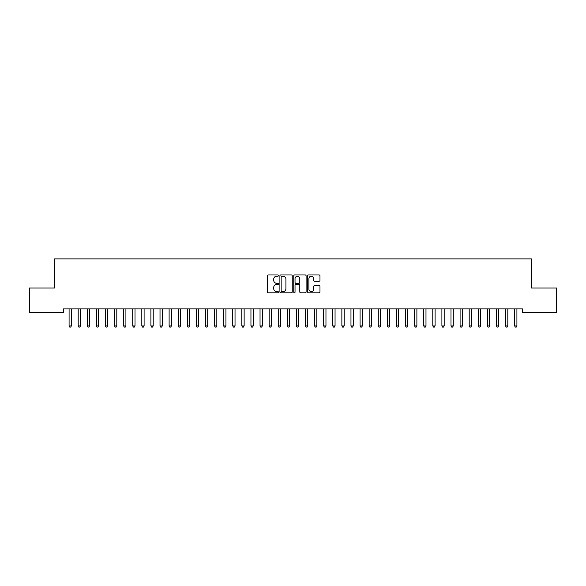 <?xml version="1.0" encoding="UTF-8"?>
<svg xmlns="http://www.w3.org/2000/svg" width="586" height="586" viewBox="0 0 586 586"><rect width="100%" height="100%" fill="white"/><g stroke="black" fill="none" stroke-linecap="round" stroke-linejoin="round"><path stroke-width="0.88" d="M278.453 275.596A0.623 0.623 0 0 0 277.83 274.973L268.344 274.973A0.894 0.894 0 0 0 267.45 275.867L267.45 291.931A0.894 0.894 0 0 0 268.344 292.824L277.83 292.824A0.623 0.623 0 0 0 278.453 292.202A0.623 0.623 0 0 0 277.83 291.572L276.599 291.572A2.857 2.857 0 0 1 273.743 288.715L273.743 287.382A2.857 2.857 0 0 1 276.599 284.525L277.83 284.525A0.623 0.623 0 0 0 278.453 283.895A0.623 0.623 0 0 0 277.83 283.272L276.599 283.272A2.857 2.857 0 0 1 273.743 280.416L273.743 279.075A2.857 2.857 0 0 1 276.599 276.218L277.83 276.218A0.623 0.623 0 0 0 278.453 275.596M319.084 281.265A0.894 0.894 0 0 0 319.978 280.372L319.978 275.867A0.894 0.894 0 0 0 319.084 274.973L308.551 274.973A0.894 0.894 0 0 0 307.657 275.867L307.657 291.931A0.894 0.894 0 0 0 308.551 292.824L319.084 292.824A0.894 0.894 0 0 0 319.978 291.931L319.978 286.488A0.894 0.894 0 0 0 319.084 285.594L314.579 285.594A0.894 0.894 0 0 0 313.686 286.488L313.686 289.184A2.388 2.388 0 0 1 311.298 291.572A2.388 2.388 0 0 1 308.91 289.184L308.91 278.606A2.388 2.388 0 0 1 311.298 276.218A2.388 2.388 0 0 1 313.686 278.606L313.686 280.372A0.894 0.894 0 0 0 314.579 281.265L319.084 281.265M522.419 308.903L63.581 308.903L63.581 312.543L29.3 312.543L29.3 287.99L54.491 287.99L54.491 258.895L531.509 258.895L531.509 287.99L556.7 287.99L556.7 312.543L522.419 312.543L522.419 308.903M292.216 275.867A0.894 0.894 0 0 0 291.33 274.973L280.797 274.973A0.894 0.894 0 0 0 279.903 275.867L279.903 291.931A0.894 0.894 0 0 0 280.797 292.824L291.33 292.824A0.894 0.894 0 0 0 292.216 291.931L292.216 275.867M294.67 274.973L305.203 274.973A0.894 0.894 0 0 1 306.097 275.867L306.097 291.931A0.894 0.894 0 0 1 305.203 292.824L300.699 292.824A0.894 0.894 0 0 1 299.805 291.931L299.805 285.419A0.894 0.894 0 0 0 298.911 284.525L295.923 284.525A0.894 0.894 0 0 0 295.029 285.419L295.029 292.202A0.623 0.623 0 0 1 294.406 292.824A0.623 0.623 0 0 1 293.784 292.202L293.784 275.867A0.894 0.894 0 0 1 294.67 274.973M281.778 276.218A0.623 0.623 0 0 0 281.148 276.848L281.148 290.949A0.623 0.623 0 0 0 281.778 291.572L283.067 291.572A2.857 2.857 0 0 0 285.924 288.715L285.924 279.075A2.857 2.857 0 0 0 283.067 276.218L281.778 276.218M299.805 278.658A2.388 2.388 0 0 0 297.417 276.27A2.388 2.388 0 0 0 295.029 278.658L295.029 282.379A0.894 0.894 0 0 0 295.923 283.272L298.911 283.272A0.894 0.894 0 0 0 299.805 282.379L299.805 278.658M71.353 309.379A0.908 0.908 0 0 1 71.419 309.034A0.908 0.908 0 0 0 71.353 309.379L71.353 325.926L69.082 325.926L69.082 309.379A0.908 0.908 0 0 0 69.016 309.034L68.965 308.903M71.353 325.926L70.672 327.105L69.763 327.105L69.082 325.926M80.45 309.379A0.908 0.908 0 0 1 80.516 309.034A0.908 0.908 0 0 0 80.45 309.379L80.45 325.926L78.172 325.926L78.172 309.379A0.908 0.908 0 0 0 78.106 309.034L78.055 308.903M89.541 309.379A0.908 0.908 0 0 1 89.607 309.034A0.908 0.908 0 0 0 89.541 309.379L89.541 325.926L87.27 325.926L87.27 309.379A0.908 0.908 0 0 0 87.204 309.034L87.146 308.903M80.45 325.926L79.769 327.105L78.861 327.105L78.172 325.926M89.541 325.926L88.86 327.105L87.951 327.105L87.27 325.926M98.638 309.379A0.908 0.908 0 0 1 98.697 309.034A0.908 0.908 0 0 0 98.638 309.379L98.638 325.926L96.36 325.926L96.36 309.379A0.908 0.908 0 0 0 96.294 309.034L96.243 308.903M98.638 325.926L97.95 327.105L97.042 327.105L96.36 325.926M107.846 308.903L107.795 309.034A0.908 0.908 0 0 0 107.729 309.379L107.729 325.926L105.458 325.926L105.458 309.379A0.908 0.908 0 0 0 105.392 309.034L105.334 308.903M107.729 325.926L107.048 327.105L106.139 327.105L105.458 325.926M116.819 309.379A0.908 0.908 0 0 1 116.885 309.034A0.908 0.908 0 0 0 116.819 309.379L116.819 325.926L114.548 325.926L114.548 309.379A0.908 0.908 0 0 0 114.482 309.034L114.431 308.903M116.819 325.926L116.138 327.105L115.23 327.105L114.548 325.926M125.917 309.379A0.908 0.908 0 0 1 125.983 309.034A0.908 0.908 0 0 0 125.917 309.379L125.917 325.926L123.639 325.926L123.639 309.379A0.908 0.908 0 0 0 123.573 309.034L123.521 308.903M125.917 325.926L125.236 327.105L124.32 327.105L123.639 325.926M135.007 309.379A0.908 0.908 0 0 1 135.073 309.034A0.908 0.908 0 0 0 135.007 309.379L135.007 325.926L132.736 325.926L132.736 309.379A0.908 0.908 0 0 0 132.67 309.034L132.612 308.903M144.097 309.379A0.908 0.908 0 0 1 144.163 309.034A0.908 0.908 0 0 0 144.097 309.379L144.097 325.926L141.827 325.926L141.827 309.379A0.908 0.908 0 0 0 141.761 309.034L141.709 308.903M153.195 309.379A0.908 0.908 0 0 1 153.261 309.034A0.908 0.908 0 0 0 153.195 309.379L153.195 325.926L150.917 325.926L150.917 309.379A0.908 0.908 0 0 0 150.851 309.034L150.8 308.903M171.383 309.379A0.908 0.908 0 0 1 171.449 309.034A0.908 0.908 0 0 0 171.383 309.379L171.383 325.926L169.105 325.926L169.105 309.379A0.908 0.908 0 0 0 169.039 309.034L168.988 308.903M207.752 309.379A0.908 0.908 0 0 1 207.818 309.034A0.908 0.908 0 0 0 207.752 309.379L207.752 325.926L205.481 325.926L205.481 309.379A0.908 0.908 0 0 0 205.415 309.034L205.356 308.903M244.128 309.379A0.908 0.908 0 0 1 244.194 309.034A0.908 0.908 0 0 0 244.128 309.379L244.128 325.926L241.85 325.926L241.85 309.379A0.908 0.908 0 0 0 241.784 309.034L241.732 308.903M253.218 309.379A0.908 0.908 0 0 1 253.284 309.034A0.908 0.908 0 0 0 253.218 309.379L253.218 325.926L250.947 325.926L250.947 309.379A0.908 0.908 0 0 0 250.881 309.034L250.823 308.903M262.308 309.379A0.908 0.908 0 0 1 262.374 309.034A0.908 0.908 0 0 0 262.308 309.379L262.308 325.926L260.038 325.926L260.038 309.379A0.908 0.908 0 0 0 259.972 309.034L259.92 308.903M271.406 309.379A0.908 0.908 0 0 1 271.472 309.034A0.908 0.908 0 0 0 271.406 309.379L271.406 325.926L269.128 325.926L269.128 309.379A0.908 0.908 0 0 0 269.062 309.034L269.011 308.903M280.496 309.379A0.908 0.908 0 0 1 280.562 309.034A0.908 0.908 0 0 0 280.496 309.379L280.496 325.926L278.225 325.926L278.225 309.379A0.908 0.908 0 0 0 278.16 309.034L278.101 308.903M289.587 309.379A0.908 0.908 0 0 1 289.652 309.034A0.908 0.908 0 0 0 289.587 309.379L289.587 325.926L287.316 325.926L287.316 309.379A0.908 0.908 0 0 0 287.25 309.034L287.199 308.903M298.684 309.379A0.908 0.908 0 0 1 298.75 309.034A0.908 0.908 0 0 0 298.684 309.379L298.684 325.926L296.413 325.926L296.413 309.379A0.908 0.908 0 0 0 296.348 309.034L296.289 308.903M316.872 309.379A0.908 0.908 0 0 1 316.938 309.034A0.908 0.908 0 0 0 316.872 309.379L316.872 325.926L314.594 325.926L314.594 309.379A0.908 0.908 0 0 0 314.528 309.034L314.477 308.903M325.963 309.379A0.908 0.908 0 0 1 326.028 309.034A0.908 0.908 0 0 0 325.963 309.379L325.963 325.926L323.692 325.926L323.692 309.379A0.908 0.908 0 0 0 323.626 309.034L323.567 308.903M335.053 309.379A0.908 0.908 0 0 1 335.119 309.034A0.908 0.908 0 0 0 335.053 309.379L335.053 325.926L332.782 325.926L332.782 309.379A0.908 0.908 0 0 0 332.716 309.034L332.665 308.903M353.241 309.379A0.908 0.908 0 0 1 353.307 309.034A0.908 0.908 0 0 0 353.241 309.379L353.241 325.926L350.97 325.926L350.97 309.379A0.908 0.908 0 0 0 350.904 309.034L350.846 308.903M362.338 309.379A0.908 0.908 0 0 1 362.397 309.034A0.908 0.908 0 0 0 362.338 309.379L362.338 325.926L360.06 325.926L360.06 309.379A0.908 0.908 0 0 0 359.994 309.034L359.943 308.903M371.429 309.379A0.908 0.908 0 0 1 371.495 309.034A0.908 0.908 0 0 0 371.429 309.379L371.429 325.926L369.158 325.926L369.158 309.379A0.908 0.908 0 0 0 369.092 309.034L369.034 308.903M380.519 309.379A0.908 0.908 0 0 1 380.585 309.034A0.908 0.908 0 0 0 380.519 309.379L380.519 325.926L378.248 325.926L378.248 309.379A0.908 0.908 0 0 0 378.182 309.034L378.131 308.903M389.617 309.379A0.908 0.908 0 0 1 389.683 309.034A0.908 0.908 0 0 0 389.617 309.379L389.617 325.926L387.339 325.926L387.339 309.379A0.908 0.908 0 0 0 387.273 309.034L387.221 308.903M398.707 309.379A0.908 0.908 0 0 1 398.773 309.034A0.908 0.908 0 0 0 398.707 309.379L398.707 325.926L396.436 325.926L396.436 309.379A0.908 0.908 0 0 0 396.37 309.034L396.312 308.903M407.797 309.379A0.908 0.908 0 0 1 407.863 309.034A0.908 0.908 0 0 0 407.797 309.379L407.797 325.926L405.527 325.926L405.527 309.379A0.908 0.908 0 0 0 405.461 309.034L405.409 308.903M416.895 309.379A0.908 0.908 0 0 1 416.961 309.034A0.908 0.908 0 0 0 416.895 309.379L416.895 325.926L414.617 325.926L414.617 309.379A0.908 0.908 0 0 0 414.551 309.034L414.5 308.903M425.985 309.379A0.908 0.908 0 0 1 426.051 309.034A0.908 0.908 0 0 0 425.985 309.379L425.985 325.926L423.715 325.926L423.715 309.379A0.908 0.908 0 0 0 423.649 309.034L423.597 308.903M444.173 309.379A0.908 0.908 0 0 1 444.239 309.034A0.908 0.908 0 0 0 444.173 309.379L444.173 325.926L441.903 325.926L441.903 309.379A0.908 0.908 0 0 0 441.837 309.034L441.778 308.903M462.361 309.379A0.908 0.908 0 0 1 462.427 309.034A0.908 0.908 0 0 0 462.361 309.379L462.361 325.926L460.083 325.926L460.083 309.379A0.908 0.908 0 0 0 460.017 309.034L459.966 308.903M135.007 325.926L134.326 327.105L133.418 327.105L132.736 325.926M144.097 325.926L143.416 327.105L142.508 327.105L141.827 325.926M153.195 325.926L152.514 327.105L151.606 327.105L150.917 325.926M162.403 308.903L162.351 309.034A0.908 0.908 0 0 0 162.285 309.379L162.285 325.926L160.015 325.926L160.015 309.379A0.908 0.908 0 0 0 159.949 309.034L159.897 308.903M162.285 325.926L161.604 327.105L160.696 327.105L160.015 325.926M171.383 325.926L170.694 327.105L169.786 327.105L169.105 325.926M180.591 308.903L180.539 309.034A0.908 0.908 0 0 0 180.473 309.379L180.473 325.926L178.203 325.926L178.203 309.379A0.908 0.908 0 0 0 178.137 309.034L178.078 308.903M180.473 325.926L179.792 327.105L178.884 327.105L178.203 325.926M189.688 308.903L189.63 309.034A0.908 0.908 0 0 0 189.564 309.379L189.564 325.926L187.293 325.926L187.293 309.379A0.908 0.908 0 0 0 187.227 309.034L187.176 308.903M189.564 325.926L188.882 327.105L187.974 327.105L187.293 325.926M198.779 308.903L198.727 309.034A0.908 0.908 0 0 0 198.661 309.379L198.661 325.926L196.383 325.926L196.383 309.379A0.908 0.908 0 0 0 196.317 309.034L196.266 308.903M198.661 325.926L197.98 327.105L197.064 327.105L196.383 325.926M207.752 325.926L207.07 327.105L206.162 327.105L205.481 325.926M216.966 308.903L216.908 309.034A0.908 0.908 0 0 0 216.842 309.379L216.842 325.926L214.571 325.926L214.571 309.379A0.908 0.908 0 0 0 214.505 309.034L214.454 308.903M216.842 325.926L216.161 327.105L215.252 327.105L214.571 325.926M226.057 308.903L226.006 309.034A0.908 0.908 0 0 0 225.94 309.379L225.94 325.926L223.662 325.926L223.662 309.379A0.908 0.908 0 0 0 223.603 309.034L223.544 308.903M225.94 325.926L225.258 327.105L224.35 327.105L223.662 325.926M235.154 308.903L235.096 309.034A0.908 0.908 0 0 0 235.03 309.379L235.03 325.926L232.759 325.926L232.759 309.379A0.908 0.908 0 0 0 232.693 309.034L232.642 308.903M235.03 325.926L234.349 327.105L233.44 327.105L232.759 325.926M244.128 325.926L243.439 327.105L242.531 327.105L241.85 325.926M253.218 325.926L252.537 327.105L251.628 327.105L250.947 325.926M262.308 325.926L261.627 327.105L260.719 327.105L260.038 325.926M271.406 325.926L270.725 327.105L269.809 327.105L269.128 325.926M280.496 325.926L279.815 327.105L278.907 327.105L278.225 325.926M289.587 325.926L288.905 327.105L287.997 327.105L287.316 325.926M298.684 325.926L298.003 327.105L297.095 327.105L296.413 325.926M307.899 308.903L307.84 309.034A0.908 0.908 0 0 0 307.775 309.379L307.775 325.926L305.504 325.926L305.504 309.379A0.908 0.908 0 0 0 305.438 309.034L305.387 308.903M307.775 325.926L307.093 327.105L306.185 327.105L305.504 325.926M316.872 325.926L316.191 327.105L315.275 327.105L314.594 325.926M325.963 325.926L325.281 327.105L324.373 327.105L323.692 325.926M335.053 325.926L334.372 327.105L333.463 327.105L332.782 325.926M344.268 308.903L344.216 309.034A0.908 0.908 0 0 0 344.15 309.379L344.15 325.926L341.872 325.926L341.872 309.379A0.908 0.908 0 0 0 341.806 309.034L341.755 308.903M344.15 325.926L343.469 327.105L342.561 327.105L341.872 325.926M353.241 325.926L352.56 327.105L351.651 327.105L350.97 325.926M362.338 325.926L361.65 327.105L360.742 327.105L360.06 325.926M371.429 325.926L370.748 327.105L369.839 327.105L369.158 325.926M380.519 325.926L379.838 327.105L378.93 327.105L378.248 325.926M389.617 325.926L388.936 327.105L388.02 327.105L387.339 325.926M398.707 325.926L398.026 327.105L397.118 327.105L396.436 325.926M407.797 325.926L407.116 327.105L406.208 327.105L405.527 325.926M416.895 325.926L416.214 327.105L415.306 327.105L414.617 325.926M425.985 325.926L425.304 327.105L424.396 327.105L423.715 325.926M435.2 308.903L435.149 309.034A0.908 0.908 0 0 0 435.083 309.379L435.083 325.926L432.805 325.926L432.805 309.379A0.908 0.908 0 0 0 432.739 309.034L432.688 308.903M435.083 325.926L434.394 327.105L433.486 327.105L432.805 325.926M444.173 325.926L443.492 327.105L442.584 327.105L441.903 325.926M453.388 308.903L453.33 309.034A0.908 0.908 0 0 0 453.264 309.379L453.264 325.926L450.993 325.926L450.993 309.379A0.908 0.908 0 0 0 450.927 309.034L450.876 308.903M453.264 325.926L452.582 327.105L451.674 327.105L450.993 325.926M462.361 325.926L461.68 327.105L460.764 327.105L460.083 325.926M471.452 309.379A0.908 0.908 0 0 1 471.518 309.034A0.908 0.908 0 0 0 471.452 309.379L471.452 325.926L469.181 325.926L469.181 309.379A0.908 0.908 0 0 0 469.115 309.034L469.056 308.903M471.452 325.926L470.77 327.105L469.862 327.105L469.181 325.926M480.542 309.379A0.908 0.908 0 0 1 480.608 309.034A0.908 0.908 0 0 0 480.542 309.379L480.542 325.926L478.271 325.926L478.271 309.379A0.908 0.908 0 0 0 478.205 309.034L478.154 308.903M480.542 325.926L479.861 327.105L478.952 327.105L478.271 325.926M489.64 309.379A0.908 0.908 0 0 1 489.706 309.034A0.908 0.908 0 0 0 489.64 309.379L489.64 325.926L487.362 325.926L487.362 309.379A0.908 0.908 0 0 0 487.303 309.034L487.244 308.903M489.64 325.926L488.958 327.105L488.05 327.105L487.362 325.926M498.73 309.379A0.908 0.908 0 0 1 498.796 309.034A0.908 0.908 0 0 0 498.73 309.379L498.73 325.926L496.459 325.926L496.459 309.379A0.908 0.908 0 0 0 496.393 309.034L496.342 308.903M498.73 325.926L498.049 327.105L497.14 327.105L496.459 325.926M507.828 309.379A0.908 0.908 0 0 1 507.894 309.034A0.908 0.908 0 0 0 507.828 309.379L507.828 325.926L505.55 325.926L505.55 309.379A0.908 0.908 0 0 0 505.484 309.034L505.432 308.903M507.828 325.926L507.139 327.105L506.231 327.105L505.55 325.926M516.918 309.379A0.908 0.908 0 0 1 516.984 309.034A0.908 0.908 0 0 0 516.918 309.379L516.918 325.926L514.647 325.926L514.647 309.379A0.908 0.908 0 0 0 514.581 309.034L514.523 308.903M516.918 325.926L516.237 327.105L515.328 327.105L514.647 325.926"/></g></svg>
